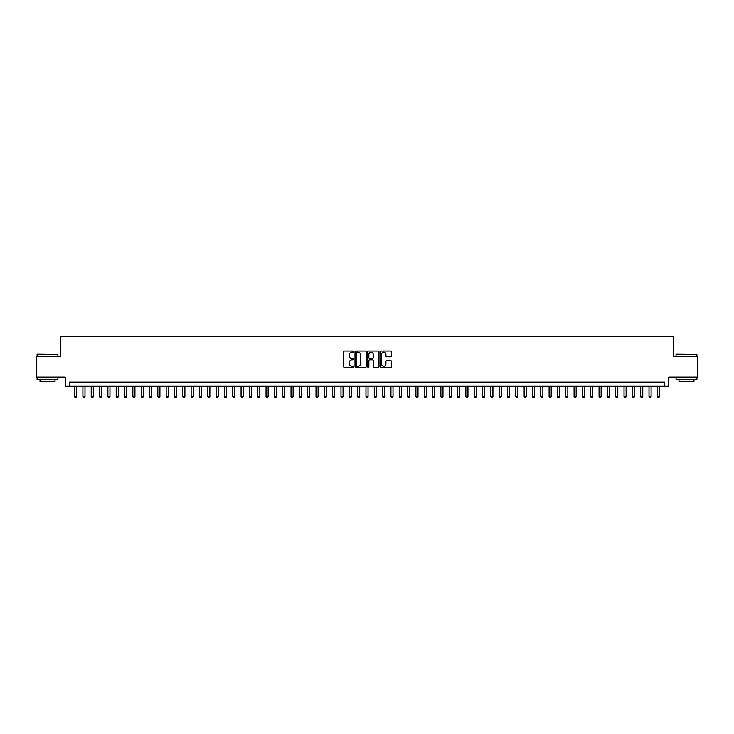<?xml version="1.0" encoding="UTF-8"?>
<svg xmlns="http://www.w3.org/2000/svg" width="734" height="734" viewBox="0 0 734 734"><rect width="100%" height="100%" fill="white"/><g stroke="black" fill="none" stroke-linecap="round" stroke-linejoin="round"><path stroke-width="1.1" d="M353.678 351.614A0.569 0.569 0 0 0 353.109 351.045L344.429 351.045A0.817 0.817 0 0 0 343.613 351.861L343.613 366.569A0.817 0.817 0 0 0 344.429 367.385L353.109 367.385A0.569 0.569 0 0 0 353.678 366.817A0.569 0.569 0 0 0 353.109 366.248L351.981 366.248A2.615 2.615 0 0 1 349.366 363.633L349.366 362.403A2.615 2.615 0 0 1 351.981 359.788L353.109 359.788A0.569 0.569 0 0 0 353.678 359.22A0.569 0.569 0 0 0 353.109 358.642L351.981 358.642A2.615 2.615 0 0 1 349.366 356.027L349.366 354.806A2.615 2.615 0 0 1 351.981 352.192L353.109 352.192A0.569 0.569 0 0 0 353.678 351.614M390.883 356.807A0.817 0.817 0 0 0 391.699 355.99L391.699 351.861A0.817 0.817 0 0 0 390.883 351.045L381.24 351.045A0.817 0.817 0 0 0 380.423 351.861L380.423 366.569A0.817 0.817 0 0 0 381.24 367.385L390.883 367.385A0.817 0.817 0 0 0 391.699 366.569L391.699 361.587A0.817 0.817 0 0 0 390.883 360.77L386.754 360.77A0.817 0.817 0 0 0 385.937 361.587L385.937 364.055A2.184 2.184 0 0 1 383.754 366.248A2.184 2.184 0 0 1 381.57 364.055L381.57 354.375A2.184 2.184 0 0 1 383.754 352.192A2.184 2.184 0 0 1 385.937 354.375L385.937 355.99A0.817 0.817 0 0 0 386.754 356.807L390.883 356.807M664.628 386.277L668.784 386.277L668.784 377.111L697.3 377.111L697.3 356.302L673.362 356.302L673.362 336.319L60.638 336.319L60.638 356.302L36.7 356.302L36.7 377.111L65.216 377.111L65.216 386.277L664.628 386.277L664.628 382.111L69.372 382.111L69.372 386.277M366.284 351.861A0.817 0.817 0 0 0 365.468 351.045L355.825 351.045A0.817 0.817 0 0 0 355.008 351.861L355.008 366.569A0.817 0.817 0 0 0 355.825 367.385L365.468 367.385A0.817 0.817 0 0 0 366.284 366.569L366.284 351.861M368.532 351.045L378.175 351.045A0.817 0.817 0 0 1 378.992 351.861L378.992 366.569A0.817 0.817 0 0 1 378.175 367.385L374.046 367.385A0.817 0.817 0 0 1 373.23 366.569L373.23 360.605A0.817 0.817 0 0 0 372.413 359.788L369.679 359.788A0.817 0.817 0 0 0 368.863 360.605L368.863 366.817A0.569 0.569 0 0 1 368.284 367.385A0.569 0.569 0 0 1 367.716 366.817L367.716 351.861A0.817 0.817 0 0 1 368.532 351.045M356.724 352.192A0.569 0.569 0 0 0 356.155 352.76L356.155 365.67A0.569 0.569 0 0 0 356.724 366.248L357.908 366.248A2.615 2.615 0 0 0 360.522 363.633L360.522 354.806A2.615 2.615 0 0 0 357.908 352.192L356.724 352.192M373.23 354.412A2.184 2.184 0 0 0 371.046 352.228A2.184 2.184 0 0 0 368.863 354.412L368.863 357.825A0.817 0.817 0 0 0 369.679 358.642L372.413 358.642A0.817 0.817 0 0 0 373.23 357.825L373.23 354.412M74.584 386.277L74.584 396.599L76.657 396.599L76.657 386.277M76.657 396.599L76.033 397.681L75.207 397.681L74.584 396.599M37.37 354.219L57.931 354.467L37.37 354.219M47.526 379.616L37.113 379.616L37.113 377.533L57.931 377.533L57.931 379.616L47.526 379.616M55.013 379.616L55.013 381.524L40.031 381.524L40.031 379.616M676.317 354.219L696.887 354.467L676.317 354.219M686.474 379.616L676.069 379.616L676.069 377.533L696.887 377.533L696.887 379.616L686.474 379.616M693.969 379.616L693.969 381.524L678.987 381.524L678.987 379.616M82.905 386.277L82.905 396.599L84.988 396.599L84.988 386.277M84.988 396.599L84.364 397.681L83.529 397.681L82.905 396.599M91.227 386.277L91.227 396.599L93.31 396.599L93.31 386.277M93.31 396.599L92.686 397.681L91.851 397.681L91.227 396.599M99.558 386.277L99.558 396.599L101.641 396.599L101.641 386.277M101.641 396.599L101.008 397.681L100.182 397.681L99.558 396.599M107.88 386.277L107.88 396.599L109.962 396.599L109.962 386.277M109.962 396.599L109.338 397.681L108.504 397.681L107.88 396.599M116.201 386.277L116.201 396.599L118.284 396.599L118.284 386.277M118.284 396.599L117.66 397.681L116.825 397.681L116.201 396.599M124.532 386.277L124.532 396.599L126.615 396.599L126.615 386.277M126.615 396.599L125.991 397.681L125.156 397.681L124.532 396.599M132.854 386.277L132.854 396.599L134.937 396.599L134.937 386.277M134.937 396.599L134.313 397.681L133.478 397.681L132.854 396.599M141.185 386.277L141.185 396.599L143.258 396.599L143.258 386.277M143.258 396.599L142.635 397.681L141.809 397.681L141.185 396.599M149.507 386.277L149.507 396.599L151.589 396.599L151.589 386.277M151.589 396.599L150.965 397.681L150.131 397.681L149.507 396.599M157.828 386.277L157.828 396.599L159.911 396.599L159.911 386.277M159.911 396.599L159.287 397.681L158.452 397.681L157.828 396.599M166.159 386.277L166.159 396.599L168.233 396.599L168.233 386.277M168.233 396.599L167.609 397.681L166.783 397.681L166.159 396.599M174.481 386.277L174.481 396.599L176.564 396.599L176.564 386.277M176.564 396.599L175.94 397.681L175.105 397.681L174.481 396.599M182.803 386.277L182.803 396.599L184.885 396.599L184.885 386.277M184.885 396.599L184.262 397.681L183.427 397.681L182.803 396.599M191.134 386.277L191.134 396.599L193.216 396.599L193.216 386.277M193.216 396.599L192.592 397.681L191.757 397.681L191.134 396.599M199.455 386.277L199.455 396.599L201.538 396.599L201.538 386.277M201.538 396.599L200.914 397.681L200.079 397.681L199.455 396.599M207.786 386.277L207.786 396.599L209.86 396.599L209.86 386.277M209.86 396.599L209.236 397.681L208.41 397.681L207.786 396.599M216.108 386.277L216.108 396.599L218.191 396.599L218.191 386.277M218.191 396.599L217.567 397.681L216.732 397.681L216.108 396.599M224.43 386.277L224.43 396.599L226.512 396.599L226.512 386.277M226.512 396.599L225.888 397.681L225.054 397.681L224.43 396.599M232.761 386.277L232.761 396.599L234.834 396.599L234.834 386.277M234.834 396.599L234.21 397.681L233.384 397.681L232.761 396.599M241.082 386.277L241.082 396.599L243.165 396.599L243.165 386.277M243.165 396.599L242.541 397.681L241.706 397.681L241.082 396.599M249.404 386.277L249.404 396.599L251.487 396.599L251.487 386.277M251.487 396.599L250.863 397.681L250.028 397.681L249.404 396.599M257.735 386.277L257.735 396.599L259.818 396.599L259.818 386.277M259.818 396.599L259.194 397.681L258.359 397.681L257.735 396.599M266.057 386.277L266.057 396.599L268.139 396.599L268.139 386.277M268.139 396.599L267.515 397.681L266.681 397.681L266.057 396.599M274.378 386.277L274.378 396.599L276.461 396.599L276.461 386.277M276.461 396.599L275.837 397.681L275.011 397.681L274.378 396.599M282.709 386.277L282.709 396.599L284.792 396.599L284.792 386.277M284.792 396.599L284.168 397.681L283.333 397.681L282.709 396.599M291.031 386.277L291.031 396.599L293.114 396.599L293.114 386.277M293.114 396.599L292.49 397.681L291.655 397.681L291.031 396.599M299.362 386.277L299.362 396.599L301.435 396.599L301.435 386.277M301.435 396.599L300.812 397.681L299.986 397.681L299.362 396.599M307.684 386.277L307.684 396.599L309.766 396.599L309.766 386.277M309.766 396.599L309.142 397.681L308.308 397.681L307.684 396.599M316.005 386.277L316.005 396.599L318.088 396.599L318.088 386.277M318.088 396.599L317.464 397.681L316.629 397.681L316.005 396.599M324.336 386.277L324.336 396.599L326.419 396.599L326.419 386.277M326.419 396.599L325.795 397.681L324.96 397.681L324.336 396.599M332.658 386.277L332.658 396.599L334.741 396.599L334.741 386.277M334.741 396.599L334.117 397.681L333.282 397.681L332.658 396.599M340.98 386.277L340.98 396.599L343.062 396.599L343.062 386.277M343.062 396.599L342.439 397.681L341.613 397.681L340.98 396.599M349.311 386.277L349.311 396.599L351.393 396.599L351.393 386.277M351.393 396.599L350.769 397.681L349.934 397.681L349.311 396.599M357.632 386.277L357.632 396.599L359.715 396.599L359.715 386.277M359.715 396.599L359.091 397.681L358.256 397.681L357.632 396.599M365.963 386.277L365.963 396.599L368.037 396.599L368.037 386.277M368.037 396.599L367.413 397.681L366.587 397.681L365.963 396.599M374.285 386.277L374.285 396.599L376.368 396.599L376.368 386.277M376.368 396.599L375.744 397.681L374.909 397.681L374.285 396.599M382.607 386.277L382.607 396.599L384.689 396.599L384.689 386.277M384.689 396.599L384.065 397.681L383.231 397.681L382.607 396.599M390.938 386.277L390.938 396.599L393.02 396.599L393.02 386.277M393.02 396.599L392.387 397.681L391.561 397.681L390.938 396.599M399.259 386.277L399.259 396.599L401.342 396.599L401.342 386.277M401.342 396.599L400.718 397.681L399.883 397.681L399.259 396.599M407.581 386.277L407.581 396.599L409.664 396.599L409.664 386.277M409.664 396.599L409.04 397.681L408.205 397.681L407.581 396.599M415.912 386.277L415.912 396.599L417.995 396.599L417.995 386.277M417.995 396.599L417.371 397.681L416.536 397.681L415.912 396.599M424.234 386.277L424.234 396.599L426.316 396.599L426.316 386.277M426.316 396.599L425.692 397.681L424.858 397.681L424.234 396.599M432.565 386.277L432.565 396.599L434.638 396.599L434.638 386.277M434.638 396.599L434.014 397.681L433.188 397.681L432.565 396.599M440.886 386.277L440.886 396.599L442.969 396.599L442.969 386.277M442.969 396.599L442.345 397.681L441.51 397.681L440.886 396.599M449.208 386.277L449.208 396.599L451.291 396.599L451.291 386.277M451.291 396.599L450.667 397.681L449.832 397.681L449.208 396.599M457.539 386.277L457.539 396.599L459.622 396.599L459.622 386.277M459.622 396.599L458.989 397.681L458.163 397.681L457.539 396.599M465.861 386.277L465.861 396.599L467.943 396.599L467.943 386.277M467.943 396.599L467.319 397.681L466.485 397.681L465.861 396.599M474.182 386.277L474.182 396.599L476.265 396.599L476.265 386.277M476.265 396.599L475.641 397.681L474.806 397.681L474.182 396.599M482.513 386.277L482.513 396.599L484.596 396.599L484.596 386.277M484.596 396.599L483.972 397.681L483.137 397.681L482.513 396.599M490.835 386.277L490.835 396.599L492.918 396.599L492.918 386.277M492.918 396.599L492.294 397.681L491.459 397.681L490.835 396.599M499.166 386.277L499.166 396.599L501.239 396.599L501.239 386.277M501.239 396.599L500.616 397.681L499.79 397.681L499.166 396.599M507.488 386.277L507.488 396.599L509.57 396.599L509.57 386.277M509.57 396.599L508.946 397.681L508.111 397.681L507.488 396.599M515.809 386.277L515.809 396.599L517.892 396.599L517.892 386.277M517.892 396.599L517.268 397.681L516.433 397.681L515.809 396.599M524.14 386.277L524.14 396.599L526.214 396.599L526.214 386.277M526.214 396.599L525.59 397.681L524.764 397.681L524.14 396.599M532.462 386.277L532.462 396.599L534.545 396.599L534.545 386.277M534.545 396.599L533.921 397.681L533.086 397.681L532.462 396.599M540.784 386.277L540.784 396.599L542.866 396.599L542.866 386.277M542.866 396.599L542.242 397.681L541.408 397.681L540.784 396.599M549.115 386.277L549.115 396.599L551.197 396.599L551.197 386.277M551.197 396.599L550.573 397.681L549.738 397.681L549.115 396.599M557.436 386.277L557.436 396.599L559.519 396.599L559.519 386.277M559.519 396.599L558.895 397.681L558.06 397.681L557.436 396.599M565.767 386.277L565.767 396.599L567.841 396.599L567.841 386.277M567.841 396.599L567.217 397.681L566.391 397.681L565.767 396.599M574.089 386.277L574.089 396.599L576.172 396.599L576.172 386.277M576.172 396.599L575.548 397.681L574.713 397.681L574.089 396.599M582.411 386.277L582.411 396.599L584.493 396.599L584.493 386.277M584.493 396.599L583.869 397.681L583.035 397.681L582.411 396.599M590.742 386.277L590.742 396.599L592.815 396.599L592.815 386.277M592.815 396.599L592.191 397.681L591.365 397.681L590.742 396.599M599.063 386.277L599.063 396.599L601.146 396.599L601.146 386.277M601.146 396.599L600.522 397.681L599.687 397.681L599.063 396.599M607.385 386.277L607.385 396.599L609.468 396.599L609.468 386.277M609.468 396.599L608.844 397.681L608.009 397.681L607.385 396.599M615.716 386.277L615.716 396.599L617.799 396.599L617.799 386.277M617.799 396.599L617.175 397.681L616.34 397.681L615.716 396.599M624.038 386.277L624.038 396.599L626.12 396.599L626.12 386.277M626.12 396.599L625.496 397.681L624.662 397.681L624.038 396.599M632.359 386.277L632.359 396.599L634.442 396.599L634.442 386.277M634.442 396.599L633.818 397.681L632.992 397.681L632.359 396.599M640.69 386.277L640.69 396.599L642.773 396.599L642.773 386.277M642.773 396.599L642.149 397.681L641.314 397.681L640.69 396.599M649.012 386.277L649.012 396.599L651.095 396.599L651.095 386.277M651.095 396.599L650.471 397.681L649.636 397.681L649.012 396.599M657.343 386.277L657.343 396.599L659.416 396.599L659.416 386.277M659.416 396.599L658.793 397.681L657.967 397.681L657.343 396.599M37.113 356.302L37.113 354.467M57.931 356.302L57.931 354.467M676.069 356.302L676.069 354.467M696.887 356.302L696.887 354.467"/></g></svg>
